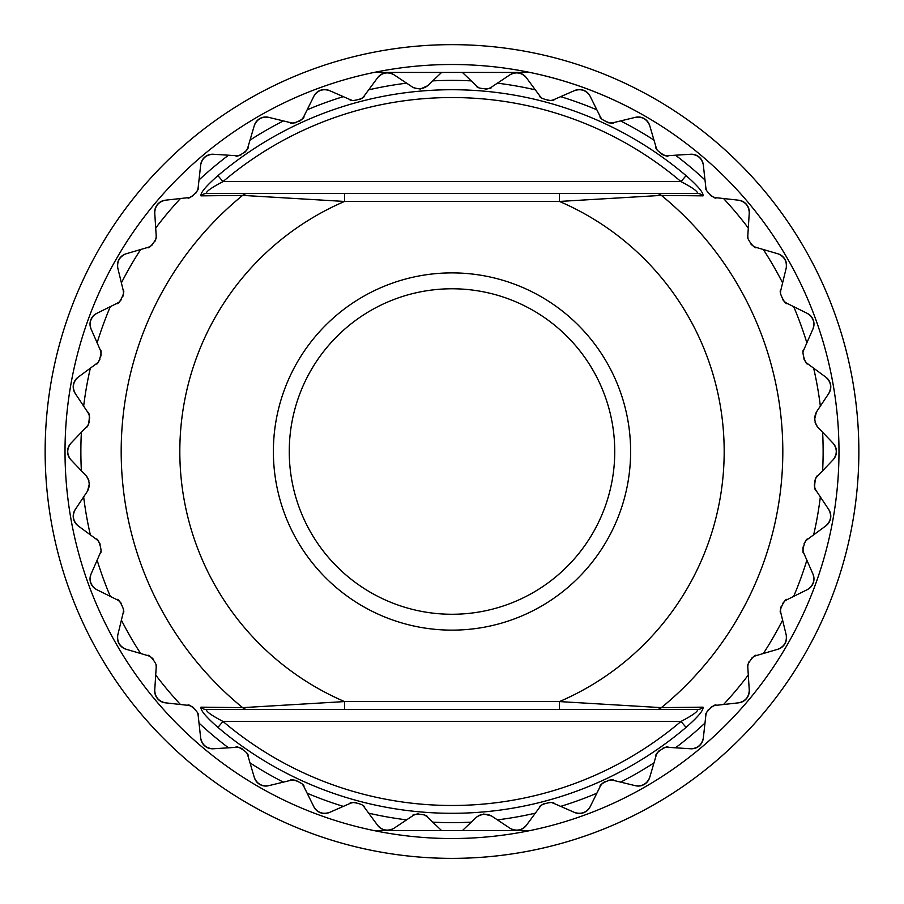 <?xml version="1.0" encoding="UTF-8"?>
<svg xmlns="http://www.w3.org/2000/svg" width="904" height="904" viewBox="0 0 904 904"><rect width="100%" height="100%" fill="white"/><g stroke="black" fill="none" stroke-linecap="round" stroke-linejoin="round"><path stroke-width="1.36" d="M522.874 72.444L529.981 72.444C580.232 82.908 626.664 102.502 669.242 131.227C626.675 102.514 580.255 82.908 529.981 72.444A387.014 387.014 0 0 1 529.981 830.584L462.407 830.584L476.351 817.284C481.47 813.826 486.533 813.374 491.527 815.962L510.093 828.313C516.229 831.431 521.631 830.482 526.275 825.454L539.643 807.317A11.91 11.91 0 0 1 541.417 805.396M529.936 72.444L521.902 72.444M529.823 830.584L521.676 830.584M87.575 425.524A11.91 11.91 0 0 1 86.388 426.993L70.84 443.299C66.704 448.802 66.704 454.283 70.84 459.729L86.23 475.866C89.688 480.973 90.14 486.024 87.552 491.041L75.201 509.607A11.91 11.91 0 0 0 78.06 525.8L96.197 539.157C98.174 537.157 103.192 552.841 100.05 553.519L91.01 574.153A11.91 11.91 0 0 0 96.638 589.6L116.819 599.612C118.424 597.295 126.097 611.872 123.113 613.081L117.791 634.981A11.91 11.91 0 0 0 126.018 649.208L147.635 655.558C148.81 653.016 158.889 666.033 156.166 667.74L154.731 690.227A11.91 11.91 0 0 0 165.296 702.815L187.693 705.312C188.405 702.6 200.598 713.674 198.202 715.832L200.699 738.218A11.91 11.91 0 0 0 213.287 748.783L235.774 747.359C236 744.557 249.933 753.348 247.956 755.88L254.306 777.496A11.91 11.91 0 0 0 268.533 785.723L290.433 780.412C290.173 777.609 305.428 783.847 303.913 786.695L313.914 806.876A11.91 11.91 0 0 0 329.361 812.504L349.995 803.464C349.26 800.763 365.363 804.255 364.357 807.317L377.725 825.454A11.91 11.91 0 0 0 393.907 828.313L412.665 815.826A11.91 11.91 0 0 1 414.427 814.866M414.461 814.843A11.91 11.91 0 0 1 418.778 813.849M425.535 815.634A11.91 11.91 0 0 1 427.479 817.126L441.593 830.584L374.019 830.584A387.014 387.014 0 0 1 374.019 72.444L397.003 72.444M377.725 825.454C382.369 830.482 387.771 831.431 393.907 828.313M313.914 806.876C317.62 812.628 322.773 814.504 329.361 812.504M254.306 777.496C256.962 783.813 261.697 786.548 268.533 785.723M200.699 738.218C202.213 744.896 206.417 748.41 213.287 748.783M154.731 690.227C155.07 697.063 158.584 701.255 165.296 702.815M117.791 634.981C116.944 641.772 119.678 646.518 126.018 649.208M91.01 574.153C88.987 580.696 90.863 585.848 96.638 589.6M75.201 509.607C72.071 515.698 73.021 521.099 78.06 525.8M70.84 443.299A11.91 11.91 0 0 0 70.84 459.729M78.06 377.239C73.032 381.929 72.071 387.33 75.201 393.421L83.654 406.122A371.137 371.137 0 0 1 90.343 368.188L78.06 377.239A11.91 11.91 0 0 0 75.201 393.421M96.638 313.428C90.863 317.18 88.987 322.332 91.01 328.875L97.135 342.842A371.137 371.137 0 0 1 110.311 306.659L96.638 313.428A11.91 11.91 0 0 0 91.01 328.875M126.018 253.821C119.678 256.51 116.944 261.256 117.791 268.047L121.396 282.873A371.137 371.137 0 0 1 140.651 249.515L126.018 253.821A11.91 11.91 0 0 0 117.791 268.047M165.296 200.213C158.595 201.773 155.07 205.965 154.731 212.802L155.703 228.034A371.137 371.137 0 0 1 180.461 198.518L165.296 200.213A11.91 11.91 0 0 0 154.731 212.802M213.287 154.245C206.417 154.618 202.213 158.132 200.699 164.81L199.004 179.975A371.137 371.137 0 0 1 228.509 155.217L213.287 154.245A11.91 11.91 0 0 0 200.699 164.81M268.533 117.317C261.708 116.48 256.962 119.215 254.306 125.532L250.001 140.165A371.137 371.137 0 0 1 283.359 120.91L268.533 117.317A11.91 11.91 0 0 0 254.306 125.532M329.361 90.536C322.773 88.524 317.62 90.4 313.914 96.152L307.134 109.825A371.137 371.137 0 0 1 343.328 96.649L329.361 90.536A11.91 11.91 0 0 0 313.914 96.152M432.745 80.885A371.137 371.137 0 0 1 471.255 80.885L462.407 72.444L529.981 72.444A387.014 387.014 0 0 0 374.019 72.444L441.593 72.444L427.648 85.744C423.174 89.18 418.111 89.62 412.473 87.066L393.907 74.716A11.91 11.91 0 0 0 377.725 77.575L364.357 95.711A11.91 11.91 0 0 1 362.594 97.632M362.504 97.711A11.91 11.91 0 0 1 359.171 99.722M355.701 100.525A11.91 11.91 0 0 1 352.888 100.412M351.78 100.186A11.91 11.91 0 0 1 349.995 99.564L343.328 96.649M364.357 95.711C365.363 98.762 349.26 102.276 349.995 99.564M307.134 109.825L303.913 116.333A11.91 11.91 0 0 1 302.501 118.537M302.422 118.627A11.91 11.91 0 0 1 299.495 121.181M296.218 122.582A11.91 11.91 0 0 1 293.416 122.955M292.297 122.921A11.91 11.91 0 0 1 290.433 122.628L283.359 120.91M303.913 116.333C305.416 119.17 290.173 125.43 290.433 122.628M250.001 140.165L247.956 147.149A11.91 11.91 0 0 1 246.95 149.555M246.894 149.657A11.91 11.91 0 0 1 244.442 152.686M241.458 154.629A11.91 11.91 0 0 1 238.78 155.488M237.662 155.646A11.91 11.91 0 0 1 235.774 155.68L228.509 155.217M247.956 147.149C249.933 149.668 236.012 158.482 235.774 155.68M199.004 179.975L198.202 187.207A11.91 11.91 0 0 1 197.626 189.75M197.592 189.863A11.91 11.91 0 0 1 195.705 193.264M193.106 195.705A11.91 11.91 0 0 1 190.608 197.004M189.535 197.366A11.91 11.91 0 0 1 187.693 197.716L180.461 198.518M198.202 187.207C200.586 189.343 188.405 200.439 187.693 197.716M155.703 228.034L156.166 235.289A11.91 11.91 0 0 1 156.042 237.899M156.019 238.012A11.91 11.91 0 0 1 154.753 241.696M152.618 244.543A11.91 11.91 0 0 1 150.392 246.261M149.397 246.792A11.91 11.91 0 0 1 147.635 247.47L140.651 249.515M156.166 235.289C158.878 236.984 148.81 250.024 147.635 247.47M121.396 282.873L123.113 289.947A11.91 11.91 0 0 1 123.441 292.534M123.441 292.659A11.91 11.91 0 0 1 122.842 296.501M121.226 299.676A11.91 11.91 0 0 1 119.328 301.755M118.447 302.456A11.91 11.91 0 0 1 116.819 303.428L110.311 306.659M123.113 289.947C126.085 291.144 118.435 305.733 116.819 303.428M97.135 342.842L100.05 349.509A11.91 11.91 0 0 1 100.83 352.006M100.852 352.119A11.91 11.91 0 0 1 100.92 356.018M99.881 359.419A11.91 11.91 0 0 1 98.378 361.803M97.621 362.64A11.91 11.91 0 0 1 96.197 363.871L90.343 368.188M100.05 349.509C103.192 350.176 98.186 365.871 96.197 363.871M83.654 406.122L87.688 412.179A11.91 11.91 0 0 1 88.886 414.507M88.92 414.608A11.91 11.91 0 0 1 89.677 418.428M89.236 421.965A11.91 11.91 0 0 1 88.174 424.575M87.688 412.179C90.886 412.292 88.682 428.609 86.388 426.993M81.371 470.769A371.137 371.137 0 0 1 81.371 432.259M89.507 483.233L87.564 491.053M86.852 476.577L88.897 480.329M90.343 534.84A371.137 371.137 0 0 1 83.654 496.906M96.197 539.157A11.91 11.91 0 0 1 97.711 540.479M97.745 540.513A11.91 11.91 0 0 1 100.152 544.219M100.796 551.18A11.91 11.91 0 0 1 100.05 553.519M110.311 596.38A371.137 371.137 0 0 1 97.135 560.186M116.819 599.612A11.91 11.91 0 0 1 118.548 600.651M118.582 600.674A11.91 11.91 0 0 1 121.599 603.906M123.441 610.652A11.91 11.91 0 0 1 123.113 613.081M140.651 653.513A371.137 371.137 0 0 1 121.396 620.155M147.635 655.558A11.91 11.91 0 0 1 149.51 656.293M149.544 656.304A11.91 11.91 0 0 1 153.081 658.971M156.064 665.299A11.91 11.91 0 0 1 156.166 667.74M180.461 704.51A371.137 371.137 0 0 1 155.703 675.005M187.693 705.312A11.91 11.91 0 0 1 189.659 705.708M189.704 705.719A11.91 11.91 0 0 1 193.648 707.719M197.682 713.437A11.91 11.91 0 0 1 198.202 715.832M228.509 747.811A371.137 371.137 0 0 1 199.004 723.053M235.774 747.359A11.91 11.91 0 0 1 242.069 748.693M247.029 753.62A11.91 11.91 0 0 1 247.956 755.88M283.359 782.118A371.137 371.137 0 0 1 250.001 762.863M290.433 780.412A11.91 11.91 0 0 1 296.862 780.638M302.603 784.615A11.91 11.91 0 0 1 303.913 786.695M343.328 806.379A371.137 371.137 0 0 1 307.134 793.215M349.995 803.464A11.91 11.91 0 0 1 351.905 802.82M351.95 802.808A11.91 11.91 0 0 1 356.368 802.571M362.719 805.498A11.91 11.91 0 0 1 364.357 807.317M406.608 819.86A371.137 371.137 0 0 1 368.674 813.171M412.665 815.826C411.467 813.295 427.931 813.939 427.479 817.126M560.672 96.649A371.137 371.137 0 0 1 596.866 109.825L590.086 96.152A11.91 11.91 0 0 0 574.639 90.536L554.005 99.564C554.74 102.265 538.648 98.773 539.643 95.711L526.275 77.575C521.631 72.546 516.229 71.597 510.093 74.716L491.335 87.202A11.91 11.91 0 0 1 489.572 88.163M554.005 99.564A11.91 11.91 0 0 1 552.095 100.208M552.05 100.22A11.91 11.91 0 0 1 547.643 100.457M541.281 97.53A11.91 11.91 0 0 1 539.643 95.711M590.086 96.152C586.38 90.4 581.227 88.524 574.639 90.536M620.641 120.91A371.137 371.137 0 0 1 653.999 140.165L649.693 125.532A11.91 11.91 0 0 0 635.467 117.317L613.567 122.628C613.827 125.419 598.584 119.181 600.086 116.333L596.866 109.825M613.567 122.628A11.91 11.91 0 0 1 607.149 122.402M601.397 118.413A11.91 11.91 0 0 1 600.086 116.333M649.693 125.532C647.038 119.215 642.303 116.48 635.467 117.317M675.491 155.217A371.137 371.137 0 0 1 704.996 179.975L703.301 164.81A11.91 11.91 0 0 0 690.712 154.245L668.226 155.68C667.988 158.471 654.055 149.68 656.044 147.149L653.999 140.165M668.226 155.68A11.91 11.91 0 0 1 666.214 155.635M666.169 155.624A11.91 11.91 0 0 1 661.931 154.335M656.971 149.409A11.91 11.91 0 0 1 656.044 147.149M703.301 164.81C701.786 158.132 697.583 154.618 690.712 154.245M723.539 198.518A371.137 371.137 0 0 1 748.297 228.034L749.269 212.802A11.91 11.91 0 0 0 738.704 200.213L716.307 197.716C715.595 200.428 703.402 189.354 705.798 187.207L704.996 179.975M716.307 197.716A11.91 11.91 0 0 1 714.341 197.321M714.296 197.309A11.91 11.91 0 0 1 710.352 195.298M706.318 189.591A11.91 11.91 0 0 1 705.798 187.207M749.269 212.802C748.93 205.965 745.416 201.773 738.704 200.213M763.349 249.515A371.137 371.137 0 0 1 782.604 282.873L786.209 268.047A11.91 11.91 0 0 0 777.982 253.821L756.365 247.47C755.19 250.024 745.111 236.984 747.834 235.289L748.297 228.034M756.365 247.47A11.91 11.91 0 0 1 754.49 246.747M754.456 246.724A11.91 11.91 0 0 1 750.919 244.057M747.936 237.741A11.91 11.91 0 0 1 747.834 235.289M786.209 268.047C787.056 261.256 784.322 256.51 777.982 253.821M793.689 306.659A371.137 371.137 0 0 1 806.865 342.842L812.99 328.875A11.91 11.91 0 0 0 807.362 313.428L787.181 303.428C785.576 305.733 777.903 291.144 780.886 289.947L782.604 282.873M787.181 303.428A11.91 11.91 0 0 1 785.452 302.377M785.418 302.354A11.91 11.91 0 0 1 782.401 299.122M780.559 292.376A11.91 11.91 0 0 1 780.886 289.947M812.99 328.875C815.012 322.332 813.137 317.18 807.362 313.428M813.656 368.188A371.137 371.137 0 0 1 820.346 406.122L828.798 393.421A11.91 11.91 0 0 0 825.94 377.239L807.803 363.871C805.826 365.871 800.808 350.176 803.95 349.509L806.865 342.842M807.803 363.871A11.91 11.91 0 0 1 806.289 362.549M806.255 362.515A11.91 11.91 0 0 1 803.848 358.809M803.204 351.848A11.91 11.91 0 0 1 803.95 349.509M828.798 393.421C831.929 387.33 830.968 381.94 825.94 377.239M822.629 432.259A371.137 371.137 0 0 1 822.629 470.769L833.16 459.729C837.296 454.226 837.296 448.757 833.16 443.299L817.77 427.163C814.312 422.055 813.86 416.993 816.448 411.987L820.346 406.122M814.493 419.806L816.436 411.975M817.159 426.462L815.103 422.688M833.16 459.729A11.91 11.91 0 0 0 833.16 443.299M816.425 477.504A11.91 11.91 0 0 1 817.611 476.035L822.629 470.769M820.346 496.906A371.137 371.137 0 0 1 813.656 534.84L825.94 525.8C830.968 521.099 831.929 515.698 828.798 509.607L816.312 490.849A11.91 11.91 0 0 1 815.114 488.533M815.08 488.42A11.91 11.91 0 0 1 814.323 484.6M814.753 481.064A11.91 11.91 0 0 1 815.826 478.465M816.312 490.849C813.114 490.748 815.318 474.419 817.611 476.035M825.94 525.8A11.91 11.91 0 0 0 828.798 509.607M806.379 540.389A11.91 11.91 0 0 1 807.803 539.157L813.656 534.84M806.865 560.186A371.137 371.137 0 0 1 793.689 596.38L807.362 589.6C813.137 585.848 815.012 580.696 812.99 574.153L803.95 553.519A11.91 11.91 0 0 1 803.17 551.022M803.147 550.909A11.91 11.91 0 0 1 803.08 547.022M804.119 543.609A11.91 11.91 0 0 1 805.622 541.225M803.95 553.519C800.808 552.852 805.814 537.157 807.803 539.157M807.362 589.6A11.91 11.91 0 0 0 812.99 574.153M785.553 600.572A11.91 11.91 0 0 1 787.181 599.612L793.689 596.38M782.604 620.155A371.137 371.137 0 0 1 763.349 653.513L777.982 649.208C784.322 646.518 787.056 641.772 786.209 634.981L780.886 613.081A11.91 11.91 0 0 1 780.559 610.494M780.559 610.381A11.91 11.91 0 0 1 781.158 606.539M782.774 603.352A11.91 11.91 0 0 1 784.672 601.273M780.886 613.081C777.915 611.884 785.565 597.295 787.181 599.612M777.982 649.208A11.91 11.91 0 0 0 786.209 634.981M754.603 656.236A11.91 11.91 0 0 1 756.365 655.558L763.349 653.513M748.297 675.005A371.137 371.137 0 0 1 723.539 704.51L738.704 702.815C745.404 701.255 748.93 697.063 749.269 690.227L747.834 667.74A11.91 11.91 0 0 1 747.958 665.129M747.981 665.016A11.91 11.91 0 0 1 749.235 661.332M751.382 658.485A11.91 11.91 0 0 1 753.608 656.767M747.834 667.74C745.111 666.045 755.19 653.004 756.365 655.558M738.704 702.815A11.91 11.91 0 0 0 749.269 690.227M714.465 705.674A11.91 11.91 0 0 1 716.307 705.312L723.539 704.51M704.996 723.053A371.137 371.137 0 0 1 675.491 747.811L690.712 748.783C697.583 748.422 701.786 744.896 703.301 738.218L705.798 715.832A11.91 11.91 0 0 1 706.374 713.279M706.408 713.166A11.91 11.91 0 0 1 708.284 709.764M710.894 707.335A11.91 11.91 0 0 1 713.392 706.024M705.798 715.832C703.402 713.685 715.595 702.589 716.307 705.312M690.712 748.783A11.91 11.91 0 0 0 703.301 738.218M666.338 747.382A11.91 11.91 0 0 1 668.226 747.359L675.491 747.811M653.999 762.863A371.137 371.137 0 0 1 620.641 782.118L635.467 785.723C642.292 786.548 647.038 783.813 649.693 777.496L656.044 755.88A11.91 11.91 0 0 1 657.05 753.473M657.106 753.371A11.91 11.91 0 0 1 659.547 750.343M662.53 748.399A11.91 11.91 0 0 1 665.22 747.54M656.044 755.88C654.055 753.36 667.988 744.546 668.226 747.359M635.467 785.723A11.91 11.91 0 0 0 649.693 777.496M611.703 780.107A11.91 11.91 0 0 1 613.567 780.412L620.641 782.118M596.866 793.215A371.137 371.137 0 0 1 560.672 806.379L574.639 812.504C581.227 814.504 586.38 812.628 590.086 806.876L600.086 786.695A11.91 11.91 0 0 1 601.499 784.491M601.578 784.401A11.91 11.91 0 0 1 604.516 781.847M607.793 780.446A11.91 11.91 0 0 1 610.584 780.073M600.086 786.695C598.584 783.858 613.827 777.598 613.567 780.412M574.639 812.504A11.91 11.91 0 0 0 590.086 806.876M552.22 802.854A11.91 11.91 0 0 1 554.005 803.464L560.672 806.379M541.496 805.317A11.91 11.91 0 0 1 544.829 803.306M548.299 802.503A11.91 11.91 0 0 1 551.112 802.616M539.643 807.317C538.648 804.266 554.74 800.752 554.005 803.464M483.719 814.007L491.539 815.95M477.052 816.674L480.826 814.617M535.326 813.171A371.137 371.137 0 0 1 497.392 819.86M510.093 828.313A11.91 11.91 0 0 0 526.275 825.454M441.593 830.584L529.857 830.584M471.255 822.143A371.137 371.137 0 0 1 432.745 822.143M397.082 830.584L382.222 830.584M381.16 830.584L374.064 830.584M427.648 85.756L420.281 89.021L413.976 87.914M393.907 74.716C387.771 71.597 382.369 72.546 377.725 77.575M368.674 89.858A371.137 371.137 0 0 1 406.608 83.168M462.407 72.444L382.222 72.444M478.465 87.405A11.91 11.91 0 0 1 476.521 85.903L471.255 80.885M489.527 88.185A11.91 11.91 0 0 1 485.222 89.18M526.275 77.575A11.91 11.91 0 0 0 510.093 74.716M497.392 83.168A371.137 371.137 0 0 1 535.326 89.858M397.082 72.444L374.064 72.444M374.166 830.584L397.184 830.584M289.257 451.514A162.743 162.743 0 0 1 533.371 310.58A162.743 162.743 0 0 1 533.371 592.459A162.743 162.743 0 0 1 289.257 451.514M686.057 727.392L681.006 721.426A353.972 353.972 0 0 1 222.994 721.426L681.006 721.426C692.724 715.29 698.238 711.324 697.56 709.527L559.463 709.527L697.56 709.527A7.944 7.695 -90 0 0 703.029 707.165C703.64 710.228 697.978 716.974 686.057 727.392A361.792 361.792 0 0 1 217.943 727.392C206.055 717.008 200.394 710.261 200.97 707.165A7.944 7.695 90 0 0 206.44 709.527C205.965 711.448 211.479 715.414 222.994 721.426L217.943 727.392M247.56 709.527A7.944 7.65 -90 0 1 242.622 707.64L344.537 701.583L344.537 709.527L206.44 709.527L559.463 709.527L559.463 701.583L661.378 707.64L703.029 707.165M656.44 709.527A7.944 7.65 -90 0 0 661.378 707.64A330.819 330.819 0 0 0 661.378 195.388L559.463 201.445L344.537 201.445L242.622 195.388L200.97 195.863C200.36 192.801 206.022 186.054 217.943 175.636L222.994 181.602C211.276 187.738 205.762 191.704 206.44 193.512L344.537 193.512L206.44 193.512A7.944 7.695 90 0 0 200.97 195.863M200.97 707.165L242.622 707.64A330.819 330.819 0 0 1 242.622 195.388A7.944 7.65 90 0 1 247.56 193.512M559.463 193.512L344.537 193.512L344.537 201.445A272.183 272.183 0 0 0 344.537 701.583L559.463 701.583A272.183 272.183 0 0 0 559.463 201.445L559.463 193.512L697.56 193.512L559.463 193.512M703.029 195.863A7.944 7.695 90 0 0 697.56 193.512C698.035 191.58 692.52 187.614 681.006 181.602L686.057 175.636C697.944 186.021 703.606 192.767 703.029 195.863L661.378 195.388A7.944 7.65 90 0 0 656.44 193.512M491.335 87.202C492.533 89.733 476.08 89.089 476.521 85.903M374.019 830.584A387.014 387.014 0 0 0 529.981 830.584M858.8 458.351A406.856 406.856 0 0 1 242.679 800.39A406.856 406.856 0 0 1 254.521 95.79A406.856 406.856 0 0 1 858.8 458.351M858.156 475.38L858.156 475.38A406.856 406.856 0 0 0 640.201 90.795M703.922 770.999L703.922 770.999A406.856 406.856 0 0 1 263.798 812.233M273.381 451.514A178.619 178.619 0 0 1 541.315 296.828A178.619 178.619 0 0 1 541.315 606.2A178.619 178.619 0 0 1 273.381 451.514M681.006 181.602L222.994 181.602A353.972 353.972 0 0 1 681.006 181.602M217.943 175.636A361.792 361.792 0 0 1 686.057 175.636"/></g></svg>
